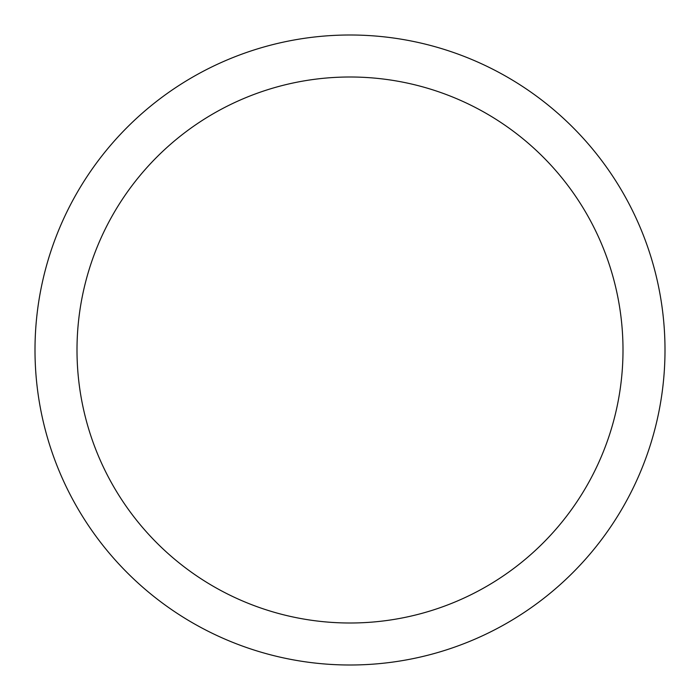 <?xml version="1.0" encoding="UTF-8"?>
<svg xmlns="http://www.w3.org/2000/svg" width="700" height="700" viewBox="0 0 700 700"><rect width="100%" height="100%" fill="white"/><g stroke="black" fill="none" stroke-linecap="round" stroke-linejoin="round"><path stroke-width="1.05" d="M35 350A315 315 0 0 0 350 665A315 315 0 0 0 665 350A315 315 0 0 0 350 35A315 315 0 0 0 35 350M623 350A273 273 0 0 1 350 623A273 273 0 0 1 77 350A273 273 0 0 1 350 77A273 273 0 0 1 623 350"/></g></svg>
